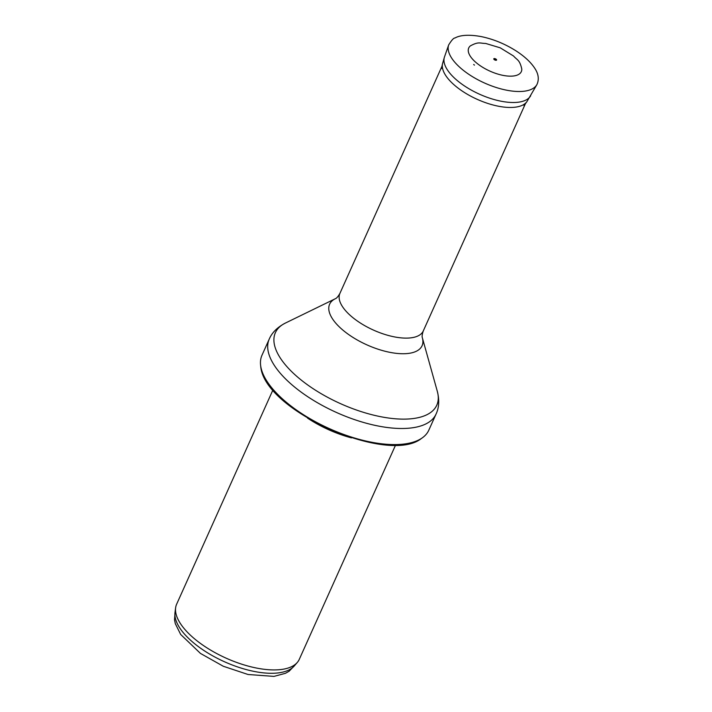 <?xml version="1.0" encoding="UTF-8"?>
<svg xmlns="http://www.w3.org/2000/svg" width="712" height="712" viewBox="0 0 712 712"><rect width="100%" height="100%" fill="white"/><g stroke="black" fill="none" stroke-linecap="round" stroke-linejoin="round"><path stroke-width="1.07" d="M395.614 445.009L299.289 659.33A67.239 28.925 -155.8 0 1 297.278 662.471L294.234 665.987A65.896 28.347 -155.8 0 1 224.485 661.76A65.896 28.347 -155.8 0 1 175.01 612.409L175.624 607.799A67.239 28.925 -155.8 0 1 176.638 604.203L272.954 389.882M297.278 662.471A67.239 28.925 -155.8 0 1 226.105 658.155A67.239 28.925 -155.8 0 1 175.624 607.799M351.47 437.88A67.239 28.925 -155.8 0 1 307.593 418.158M428.811 430.173A91.439 39.338 -155.8 0 1 421.611 438.316A91.439 39.338 -155.8 0 1 329.282 428.579A91.439 39.338 -155.8 0 1 260.699 365.995A91.439 39.338 -155.8 0 1 261.998 355.208L269.234 339.117A91.439 39.338 -155.8 0 0 336.509 412.488A91.439 39.338 -155.8 0 0 436.047 414.09L428.811 430.173M494.235 59.612A1.54 0.659 -155.8 0 1 493.781 59.034A1.54 0.659 -155.8 0 1 494.012 58.606A1.54 0.659 -155.8 0 1 495.952 59.096A1.54 0.659 -155.8 0 1 496.415 60.217A1.54 0.659 -155.8 0 1 494.235 59.612M477.165 63.457A28.827 12.407 -155.8 0 1 470.303 45.933C478.838 41.26 479.906 43.45 485.637 43.441L500.224 47.82L513.539 56.008C517.312 60.271 519.644 59.639 521.798 69.073A28.827 12.407 -155.8 0 1 506.383 75.908A28.827 12.407 -155.8 0 1 477.592 63.795A28.827 12.407 -155.8 0 1 477.165 63.457M422.358 337.817A50.668 21.796 -155.8 0 1 366.903 344.866A50.668 21.796 -155.8 0 1 335.352 298.72C336.616 298.284 338.12 296.521 339.891 293.433A45.719 19.669 -155.8 0 0 373.533 330.119A45.719 19.669 -155.8 0 0 423.293 330.92C422.163 334.293 421.851 336.589 422.358 337.817L437.319 391.342A88.475 38.065 -155.8 0 1 340.487 403.642A88.475 38.065 -155.8 0 1 285.396 323.061C277.395 327.235 272.002 332.584 269.234 339.117M473.658 64.489L474.459 65.121A34.229 14.73 -155.8 0 1 473.658 64.489M536.91 84.577A48.398 20.826 -155.8 0 1 463.138 70.168A48.398 20.826 -155.8 0 1 448.676 44.927C451.595 40.192 453.713 37.878 455.039 37.976C458.439 35.992 466.146 33.838 481.098 36.57C493.318 39.098 504.968 43.868 516.04 50.881C524.246 56.186 530.36 61.793 534.374 67.693C536.447 70.711 540.328 77.172 536.91 84.577L526.88 101.691A46.422 19.972 -155.8 0 1 456.73 87.051A46.422 19.972 -155.8 0 1 456.686 87.015A46.422 19.972 -155.8 0 1 442.526 63.786L441.449 68.61M530.68 95.728A47.295 20.345 -155.8 0 1 458.662 81.702A47.295 20.345 -155.8 0 1 458.599 81.649A47.295 20.345 -155.8 0 1 444.466 56.987L442.526 63.786M295.151 664.937L289.152 671.202L285.503 673.285L273.951 676.4L248.025 674.495L223.292 666.254L200.472 653.429L180.679 634.463L175.321 623.685L174.502 619.778L175.196 611.029M421.611 438.316C388.894 465.408 263.485 410.913 260.699 365.995M437.319 391.342C439.518 400.091 439.09 407.673 436.047 414.09M335.352 298.72L285.396 323.061M423.293 330.92L525.714 103.026M339.891 293.433L442.303 65.549M526.88 101.691L523.987 105.705M448.676 44.927L444.466 56.987M496.415 60.217L493.781 59.034"/></g></svg>
